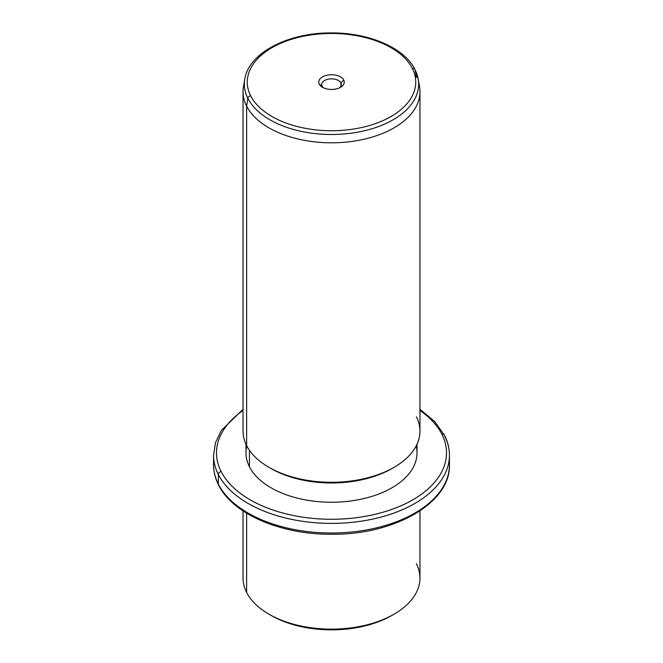 <?xml version="1.0" encoding="UTF-8"?>
<svg xmlns="http://www.w3.org/2000/svg" width="663" height="663" viewBox="0 0 663 663"><rect width="100%" height="100%" fill="white"/><g stroke="black" fill="none" stroke-linecap="round" stroke-linejoin="round"><path stroke-width="0.99" d="M270.007 614.792A85.51 49.369 0 0 0 392.993 614.792A85.51 49.369 180 0 1 391.966 615.388A85.51 49.369 180 0 1 271.034 615.388L268.946 614.187A88.461 51.076 0 0 0 394.054 614.187A88.461 51.076 0 0 0 416.381 563.691M419.961 510.908L419.961 578.07A88.461 51.076 180 0 1 344.08 628.623A88.461 51.076 180 0 1 246.619 592.449A88.461 51.076 0 0 0 268.946 614.187M246.619 592.449L246.619 513.179L246.619 592.449A88.461 51.076 180 0 1 243.039 578.07L243.039 510.908M243.039 409.295L221.268 430.494L215.508 442.635L213.552 455.282A117.948 68.098 0 0 0 218.326 474.459A117.948 68.098 180 0 1 213.552 455.282L213.552 464.912A117.948 68.098 0 0 0 218.326 484.089A2.95 2.312 153.1 0 0 218.525 484.943A2.95 2.312 -26.9 0 1 218.326 484.089A117.948 68.098 0 0 0 348.274 532.323A117.948 68.098 0 0 0 449.448 464.912A117.948 68.098 180 0 1 348.274 532.323A117.948 68.098 180 0 1 218.326 484.089A117.948 68.098 180 0 1 213.552 464.912C213.569 471.774 215.226 478.446 218.525 484.943C232.638 514.074 280.921 534.66 331.566 534.254C394.029 535.066 450.691 503.002 449.448 464.912L449.448 455.282A117.948 68.098 0 0 0 444.674 436.113A2.95 2.312 153.1 0 0 444.475 435.26A2.95 2.312 153.1 0 0 441.848 434.182A114.997 66.391 0 0 0 419.961 410.455A114.997 66.391 180 0 1 441.848 434.182A2.95 2.312 -26.9 0 1 444.475 435.26L434.563 421.428L419.961 409.295M218.326 474.459L218.326 484.089L218.326 474.459A117.948 68.098 0 0 0 348.274 522.693A117.948 68.098 0 0 0 449.448 455.282A117.948 68.098 180 0 1 348.274 522.693A117.948 68.098 180 0 1 218.326 474.459A2.95 2.312 -26.9 0 1 221.152 471.567A2.95 2.312 153.1 0 0 218.326 474.459M243.039 410.455A114.997 66.391 0 0 0 221.152 471.567A114.997 66.391 0 0 0 363.879 516.585A114.997 66.391 0 0 0 441.848 434.182A114.997 66.391 180 0 1 363.879 516.585A114.997 66.391 180 0 1 221.152 471.567A114.997 66.391 180 0 1 243.039 410.455M246.827 445.992A85.51 49.369 0 0 0 249.445 466.777A85.51 49.369 0 0 0 349.55 501.137A85.51 49.369 0 0 0 416.173 445.992M417.01 444.285L417.01 452.879A85.51 49.369 180 0 1 343.658 501.742A85.51 49.369 180 0 1 249.445 466.777L249.445 450.293L249.445 466.777A85.51 49.369 180 0 1 245.99 452.879L245.99 444.285M270.007 467.921A85.51 49.369 0 0 0 392.993 467.921A85.51 49.369 180 0 1 391.966 468.526A85.51 49.369 180 0 1 271.034 468.526L268.946 467.324A88.461 51.076 0 0 0 394.054 467.324A88.461 51.076 0 0 0 416.381 416.828M244.365 82.916A88.461 51.076 0 0 0 243.039 91.734A88.461 51.076 0 0 0 246.619 106.113L246.619 445.586L246.619 106.113A88.461 51.076 0 0 0 344.08 142.288A88.461 51.076 0 0 0 419.961 91.734L419.961 431.207A88.461 51.076 180 0 1 344.08 481.761A88.461 51.076 180 0 1 246.619 445.586A88.461 51.076 0 0 0 268.946 467.324M419.961 91.734A88.461 51.076 0 0 0 418.635 82.916M246.619 445.586A88.461 51.076 180 0 1 243.039 431.207L243.039 91.734M247.863 98.348A87.16 50.322 0 0 0 348.174 133.57A87.16 50.322 0 0 0 418.229 79.179A87.16 50.322 0 0 0 415.137 70.013L416.381 77.356L415.137 70.013A2.95 2.312 153.1 0 0 414.963 69.482A2.95 2.312 153.1 0 0 412.336 68.413A2.95 2.312 -26.9 0 1 414.963 69.482L418.229 79.179A87.16 50.322 180 0 1 348.174 133.57A87.16 50.322 180 0 1 247.863 98.348L246.619 106.113L247.863 98.348A2.95 2.312 -26.9 0 1 250.664 95.795A84.242 48.639 0 0 0 355.219 128.771A84.242 48.639 0 0 0 412.336 68.413A84.242 48.639 0 0 0 307.781 35.437A84.242 48.639 0 0 0 250.664 95.795A2.95 2.312 153.1 0 0 247.863 98.348A87.16 50.322 180 0 1 244.771 79.179A87.16 50.322 0 0 0 247.863 98.348M418.229 79.179L419.522 86.662A88.461 51.076 180 0 1 348.423 141.865A88.461 51.076 180 0 1 246.619 106.113A88.461 51.076 180 0 1 243.478 86.662L244.771 79.179C248.633 53.015 287.933 32.76 330.588 32.935C368.214 32.429 404.322 47.595 414.963 69.482M250.664 95.795A84.242 48.639 180 0 1 307.781 35.437A84.242 48.639 180 0 1 412.336 68.413A84.242 48.639 180 0 1 355.219 128.771A84.242 48.639 180 0 1 250.664 95.795M343.732 80.032A12.746 7.359 0 0 0 327.912 75.043A12.746 7.359 0 0 0 319.268 84.176A12.746 7.359 0 0 0 335.088 89.165A12.746 7.359 0 0 0 343.732 80.032L340.906 82.916A9.796 5.66 0 0 0 328.74 79.088A9.796 5.66 0 0 0 322.094 86.107L319.268 84.176A12.746 7.359 180 0 1 327.912 75.043A12.746 7.359 180 0 1 343.732 80.032A12.746 7.359 180 0 1 340.517 87.309A12.746 7.359 180 0 1 322.483 87.309A12.746 7.359 180 0 1 319.268 84.176L322.094 86.107A9.796 5.66 0 0 0 323.668 87.914A9.796 5.66 180 0 1 322.094 86.107A9.796 5.66 180 0 1 321.704 84.516A9.796 5.66 180 0 1 330.108 78.914A9.796 5.66 180 0 1 340.906 82.916L343.732 80.032M339.332 87.914A9.796 5.66 0 0 0 340.906 82.916L340.906 86.107L340.906 82.916A9.796 5.66 180 0 1 341.304 84.516A9.796 5.66 180 0 1 339.332 87.914M394.054 614.187L391.966 615.388M449.448 455.282C449.431 448.428 447.774 441.757 444.475 435.26M394.054 467.324L391.966 468.526"/></g></svg>
